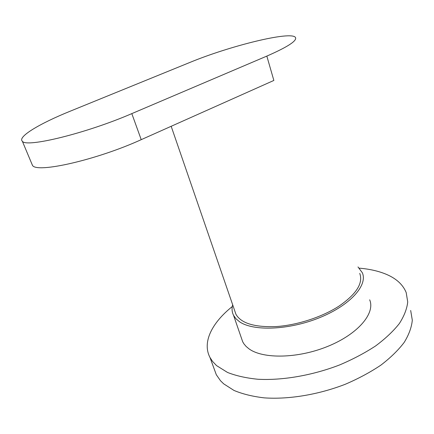<?xml version="1.0" encoding="UTF-8"?>
<svg xmlns="http://www.w3.org/2000/svg" width="434" height="434" viewBox="0 0 434 434"><rect width="100%" height="100%" fill="white"/><g stroke="black" fill="none" stroke-linecap="round" stroke-linejoin="round"><path stroke-width="0.65" d="M357.99 266.937L362.336 272.764C367.94 285.236 350.249 305.308 319.554 317.688C288.946 330.155 253.342 331.381 239.579 321.784L235.987 318.778L233.557 315.35C231.94 312.117 231.642 308.596 232.667 304.793M369.67 299.807C375.464 313.126 358.305 333.892 328.131 346.229C298.039 358.663 262.749 359.157 248.845 348.724L246.127 346.446L243.995 343.945L242.704 341.797L241.391 338.005M359.281 268.163C368.824 268.961 377.292 270.789 384.698 273.659C395.618 277.912 402.785 284.216 406.191 292.559L407.721 301.977C406.973 308.818 404.184 316.006 399.351 323.547C393.334 331.169 385.419 338.629 375.611 345.941C364.831 352.999 352.799 359.347 339.507 364.983C312.247 375.481 282.279 380.585 257.872 379.251C246.192 378.085 236.074 375.817 227.519 372.448L216.571 365.618L212.53 361.386L209.975 357.453C201.935 342.204 212.08 322.652 232.288 306.545M410.678 310.451L412.3 320.2C411.627 327.258 408.936 334.647 404.217 342.366C398.325 350.14 390.546 357.735 380.884 365.14C370.256 372.269 358.381 378.654 345.247 384.28C318.29 394.723 288.577 399.578 264.29 397.869C252.659 396.513 242.563 394.034 233.997 390.443L223.678 383.84L220.526 380.764L216.311 374.732L214 368.433M31.66 163.434L32.49 165.414C36.819 173.486 96.874 159.896 141.224 139.661L273.854 80.447L266.834 56.095C287.851 46.888 297.382 40.65 295.429 37.389C290.742 30.771 229.483 46.02 189.794 62.48L70.162 111.212C39.988 123.413 17.268 136.851 22.356 141.256C26.105 147.978 86.572 133.243 131.811 113.616L266.834 56.095M359.748 273.371C363.334 283.201 356.401 294.133 338.938 306.16C322.164 317.032 297.404 325.115 276.507 326.542C254.693 327.448 241.174 323.368 235.95 314.314L234.767 310.89M131.811 113.616L141.224 139.661M209.975 357.453L216.311 374.732M233.557 315.35L242.704 341.797M22.356 141.256L32.49 165.414M235.95 314.314L171.175 126.289"/></g></svg>

